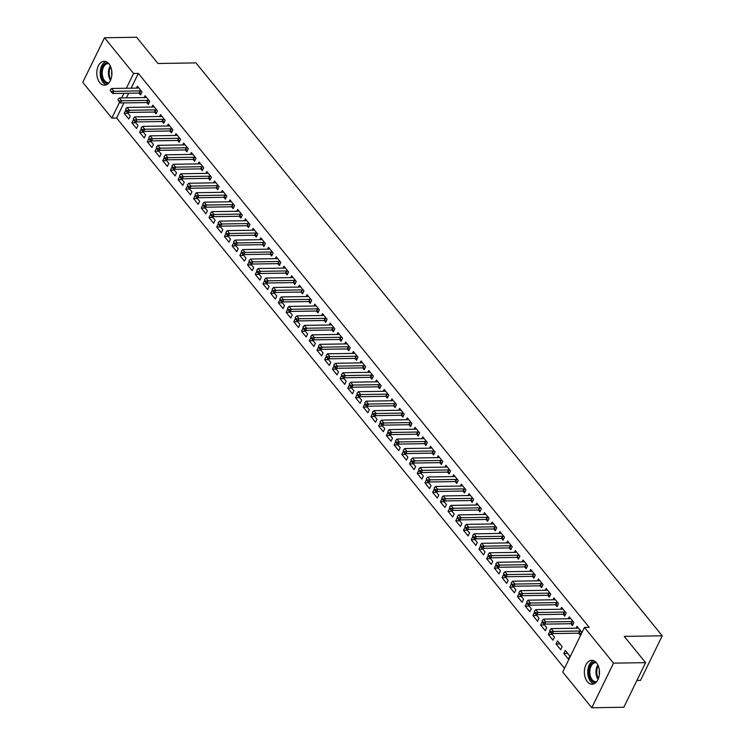 <?xml version="1.0" encoding="UTF-8"?>
<svg xmlns="http://www.w3.org/2000/svg" width="745" height="745" viewBox="0 0 745 745"><rect width="100%" height="100%" fill="white"/><g stroke="black" fill="none" stroke-linecap="round" stroke-linejoin="round"><path stroke-width="1.12" d="M108.947 63.819A11.957 7.562 89.1 0 1 111.554 77.08A11.957 7.562 89.1 0 1 104.542 85.181A11.957 7.562 89.1 0 1 99.774 82.63A11.957 7.562 89.1 0 1 97.167 69.369A11.957 7.562 89.1 0 1 104.17 61.267A11.957 7.562 89.1 0 1 108.947 63.819M596.512 662.873A11.957 7.562 89.1 0 1 599.12 676.134A11.957 7.562 89.1 0 1 592.117 684.236A11.957 7.562 89.1 0 1 587.339 681.684A11.957 7.562 89.1 0 1 584.732 668.423A11.957 7.562 89.1 0 1 591.735 660.321A11.957 7.562 89.1 0 1 596.512 662.873M123.949 102.912L116.593 117.999L564.496 668.33M116.593 117.999L111.834 118.073L82.76 82.35L104.514 37.753L133.588 73.476L126.389 88.245M636.91 680.455L640.486 680.399L662.24 635.802L195.954 62.897L157.949 63.502L136.586 37.25L104.514 37.753M662.24 635.802L624.226 636.398L645.589 662.65L623.844 707.247L591.772 707.75L562.698 672.027L584.452 627.43L613.526 663.152L591.772 707.75M136.503 128.494L137.974 125.486L133.346 119.796L131.884 122.813L136.503 128.494M146.774 102.559L148.264 104.393L149.736 101.376L145.107 95.695L144.195 97.567M151.933 147.445L153.405 144.437L148.776 138.747L147.305 141.764L151.933 147.445M162.196 121.509L163.686 123.344L165.157 120.327L160.529 114.646L159.616 116.518M167.355 166.405L168.826 163.388L164.198 157.698L162.727 160.715L167.355 166.405M177.627 140.46L179.117 142.295L180.588 139.278L175.96 133.597L175.047 135.469M182.776 185.356L184.248 182.339L179.619 176.649L178.157 179.666L182.776 185.356M193.048 159.411L194.538 161.246L196.01 158.229L191.381 152.548L190.469 154.42M198.207 204.307L199.679 201.29L195.05 195.609L193.579 198.617L198.207 204.307M208.47 178.362L209.96 180.197L211.431 177.18L206.803 171.499L205.89 173.371M213.629 223.258L215.1 220.241L210.472 214.56L209 217.568L213.629 223.258M223.891 197.313L225.39 199.148L226.852 196.131L222.233 190.45L221.321 192.322M229.05 242.209L230.522 239.192L225.893 233.511L224.422 236.519L229.05 242.209M239.322 216.264L240.812 218.099L242.283 215.082L237.655 209.401L236.742 211.273M244.481 261.16L245.952 258.142L241.324 252.462L239.853 255.47L244.481 261.16M254.743 235.215L256.233 237.05L257.705 234.042L253.077 228.352L252.164 230.224M259.903 280.111L261.374 277.093L256.746 271.413L255.274 274.421L259.903 280.111M270.165 254.166L271.664 256.001L273.126 252.993L268.507 247.303L267.585 249.175M275.324 299.062L276.795 296.044L272.167 290.364L270.696 293.372L275.324 299.062M285.596 273.117L287.086 274.952L288.557 271.944L283.929 266.254L283.016 268.126M290.755 318.013L292.226 314.995L287.598 309.315L286.127 312.323L290.755 318.013M301.017 292.068L302.507 293.903L303.979 290.895L299.35 285.205L298.438 287.076M306.176 336.964L307.648 333.946L303.019 328.266L301.548 331.283L306.176 336.964M316.439 311.028L317.938 312.853L319.4 309.846L314.781 304.156L313.859 306.027M321.598 355.914L323.069 352.906L318.441 347.217L316.97 350.234L321.598 355.914M331.87 329.979L333.36 331.804L334.831 328.796L330.203 323.106L329.29 324.978M337.029 374.865L338.491 371.857L333.872 366.168L332.4 369.185L337.029 374.865M347.291 348.93L348.781 350.755L350.252 347.747L345.624 342.057L344.712 343.929M352.45 393.816L353.922 390.808L349.293 385.118L347.822 388.136L352.45 393.816M362.713 367.881L364.212 369.706L365.674 366.698L361.046 361.008L360.133 362.88M367.872 412.767L369.343 409.759L364.715 404.069L363.243 407.087L367.872 412.767M378.143 386.832L379.633 388.667L381.105 385.649L376.476 379.959L375.564 381.84M383.303 431.718L384.765 428.71L380.146 423.02L378.674 426.038L383.303 431.718M393.565 405.783L395.055 407.617L396.526 404.6L391.898 398.91L390.985 400.791M398.724 450.669L400.195 447.661L395.567 441.971L394.096 444.988L398.724 450.669M408.986 424.734L410.486 426.568L411.948 423.551L407.319 417.871L406.407 419.742M414.146 469.62L415.617 466.612L410.989 460.922L409.517 463.939L414.146 469.62M424.417 443.685L425.907 445.519L427.379 442.502L422.75 436.821L421.838 438.693M429.576 488.571L431.038 485.563L426.41 479.873L424.948 482.89L429.576 488.571M439.839 462.636L441.329 464.47L442.8 461.453L438.172 455.772L437.259 457.644M444.998 507.531L446.469 504.514L441.841 498.824L440.37 501.841L444.998 507.531M455.26 481.587L456.75 483.421L458.222 480.404L453.593 474.723L452.681 476.595M460.419 526.482L461.891 523.465L457.262 517.775L455.791 520.792L460.419 526.482M470.691 500.538L472.181 502.372L473.652 499.355L469.024 493.674L468.111 495.546M475.85 545.433L477.312 542.416L472.684 536.735L471.222 539.743L475.85 545.433M486.113 519.489L487.603 521.323L489.074 518.306L484.446 512.625L483.533 514.497M491.272 564.384L492.743 561.367L488.115 555.686L486.643 558.694L491.272 564.384M501.534 538.439L503.024 540.274L504.495 537.257L499.867 531.576L498.954 533.448M506.693 583.335L508.164 580.318L503.536 574.637L502.065 577.645L506.693 583.335M516.965 557.39L518.455 559.225L519.926 556.208L515.298 550.527L514.385 552.399M522.115 602.286L523.586 599.269L518.958 593.588L517.496 596.596L522.115 602.286M532.386 576.341L533.876 578.176L535.348 575.159L530.719 569.478L529.807 571.35M537.545 621.237L539.017 618.22L534.389 612.539L532.917 615.547L537.545 621.237M547.808 595.292L549.298 597.127L550.769 594.119L546.141 588.429L545.228 590.301M552.967 640.188L554.438 637.171L549.81 631.49L548.339 634.498L552.967 640.188M563.239 614.243L564.729 616.078L566.2 613.07L561.572 607.38L560.659 609.252M568.388 659.139L569.86 656.121L565.232 650.441L563.769 653.449L568.388 659.139M578.66 633.194L580.15 635.029L581.621 632.021L576.993 626.331L576.081 628.203M584.452 627.43L589.202 627.355L138.337 73.401L131.139 88.171M128.661 93.246L126.417 97.846M570.949 623.723L572.439 625.558L573.911 622.541L569.282 616.86L568.37 618.732M560.678 649.659L562.149 646.651L557.521 640.961L556.049 643.978L560.678 649.659M555.519 604.772L557.018 606.607L558.48 603.59L553.861 597.909L552.939 599.781M545.256 630.708L546.728 627.7L542.099 622.01L540.628 625.027L545.256 630.708M540.097 585.821L541.587 587.656L543.058 584.639L538.43 578.958L537.518 580.83M529.835 611.757L531.297 608.749L526.678 603.059L525.206 606.076L529.835 611.757M524.676 566.87L526.166 568.705L527.637 565.688L523.009 559.998L522.096 561.879M514.404 592.806L515.875 589.798L511.247 584.108L509.776 587.125L514.404 592.806M509.245 547.92L510.744 549.754L512.206 546.737L507.587 541.047L506.665 542.919M498.982 573.855L500.454 570.847L495.825 565.157L494.354 568.174L498.982 573.855M493.823 528.969L495.313 530.794L496.785 527.786L492.156 522.096L491.244 523.968M483.561 554.904L485.032 551.896L480.404 546.206L478.933 549.223L483.561 554.904M478.402 510.018L479.892 511.843L481.363 508.835L476.735 503.145L475.822 505.017M468.13 535.953L469.601 532.945L464.973 527.255L463.502 530.272L468.13 535.953M462.971 491.067L464.47 492.892L465.932 489.884L461.313 484.194L460.401 486.066M452.709 517.002L454.18 513.985L449.552 508.304L448.08 511.321L452.709 517.002M447.549 472.106L449.039 473.941L450.511 470.933L445.882 465.243L444.97 467.115M437.287 498.051L438.758 495.034L434.13 489.353L432.659 492.361L437.287 498.051M432.128 453.156L433.618 454.99L435.089 451.982L430.461 446.292L429.548 448.164M421.856 479.1L423.328 476.083L418.699 470.402L417.237 473.41L421.856 479.1M416.706 434.205L418.196 436.039L419.668 433.031L415.04 427.341L414.127 429.213M406.435 460.149L407.906 457.132L403.278 451.451L401.806 454.459L406.435 460.149M401.276 415.254L402.766 417.088L404.237 414.08L399.609 408.39L398.696 410.262M391.013 441.198L392.485 438.181L387.856 432.5L386.385 435.508L391.013 441.198M385.854 396.303L387.344 398.137L388.815 395.12L384.187 389.439L383.275 391.311M375.582 422.247L377.054 419.23L372.425 413.55L370.963 416.557L375.582 422.247M370.433 377.352L371.923 379.186L373.394 376.169L368.766 370.488L367.853 372.36M360.161 403.296L361.632 400.279L357.004 394.599L355.533 397.606L360.161 403.296M355.002 358.401L356.492 360.235L357.963 357.218L353.335 351.538L352.422 353.409M344.739 384.346L346.211 381.328L341.583 375.648L340.111 378.656L344.739 384.346M339.58 339.45L341.07 341.285L342.542 338.267L337.913 332.587L337.001 334.458M329.309 365.395L330.78 362.377L326.152 356.697L324.69 359.705L329.309 365.395M324.159 320.499L325.649 322.334L327.12 319.316L322.492 313.636L321.579 315.507M313.887 346.444L315.358 343.426L310.73 337.736L309.259 340.754L313.887 346.444M308.728 301.548L310.218 303.383L311.689 300.365L307.061 294.685L306.148 296.557M298.466 327.493L299.937 324.475L295.309 318.786L293.837 321.803L298.466 327.493M293.306 282.597L294.797 284.432L296.268 281.414L291.64 275.734L290.727 277.606M283.044 308.532L284.506 305.524L279.878 299.835L278.416 302.852L283.044 308.532M277.885 263.646L279.375 265.481L280.846 262.464L276.218 256.783L275.305 258.655M267.613 289.582L269.085 286.574L264.456 280.884L262.985 283.901L267.613 289.582M262.454 244.695L263.944 246.53L265.416 243.513L260.787 237.832L259.875 239.704M252.192 270.631L253.663 267.623L249.035 261.933L247.563 264.95L252.192 270.631M247.033 225.744L248.523 227.579L249.994 224.562L245.366 218.872L244.453 220.753M236.77 251.68L238.232 248.672L233.604 242.982L232.142 245.999L236.77 251.68M231.611 206.793L233.101 208.628L234.573 205.611L229.944 199.921L229.032 201.793M221.34 232.729L222.811 229.721L218.183 224.031L216.711 227.048L221.34 232.729M216.18 187.842L217.68 189.668L219.142 186.66L214.513 180.97L213.601 182.842M205.918 213.778L207.389 210.77L202.761 205.08L201.29 208.097L205.918 213.778M200.759 168.892L202.249 170.717L203.72 167.709L199.092 162.019L198.179 163.891M190.496 194.827L191.959 191.819L187.34 186.129L185.868 189.146L190.496 194.827M185.337 149.941L186.827 151.766L188.299 148.758L183.67 143.068L182.758 144.94M175.066 175.876L176.537 172.859L171.909 167.178L170.437 170.195L175.066 175.876M169.907 130.98L171.406 132.815L172.868 129.807L168.24 124.117L167.327 125.989M159.644 156.925L161.116 153.908L156.487 148.227L155.016 151.244L159.644 156.925M154.485 112.029L155.975 113.864L157.446 110.856L152.818 105.166L151.906 107.038M144.223 137.974L145.685 134.957L141.066 129.276L139.594 132.284L144.223 137.974M139.064 93.078L140.554 94.913L142.025 91.905L137.397 86.215L136.484 88.087M128.792 119.023L130.263 116.006L125.635 110.325L124.164 113.333L128.792 119.023M123.912 93.321L121.668 97.921M119.638 102.084L111.834 118.073M645.589 662.65L613.526 663.152M138.337 73.401L133.588 73.476M567.634 653.393L563.769 653.449M559.923 643.913L556.049 643.978M552.213 634.442L548.339 634.498M544.502 624.962L540.628 625.027M536.791 615.491L532.917 615.547M529.08 606.011L525.206 606.076M521.36 596.54L517.496 596.596M513.65 587.06L509.776 587.125M505.939 577.589L502.065 577.645M498.228 568.109L494.354 568.174M490.517 558.638L486.643 558.694M482.807 549.158L478.933 549.223M475.096 539.687L471.222 539.743M467.376 530.207L463.502 530.272M459.665 520.736L455.791 520.792M451.954 511.256L448.08 511.321M444.244 501.776L440.37 501.841M436.533 492.305L432.659 492.361M428.822 482.825L424.948 482.89M421.102 473.354L417.237 473.41M413.391 463.874L409.517 463.939M405.68 454.403L401.806 454.459M397.97 444.923L394.096 444.988M390.259 435.453L386.385 435.508M382.548 425.972L378.674 426.038M374.828 416.502L370.963 416.557M367.117 407.021L363.243 407.087M359.407 397.551L355.533 397.606M351.696 388.071L347.822 388.136M343.985 378.6L340.111 378.656M336.274 369.12L332.4 369.185M328.554 359.649L324.69 359.705M320.844 350.169L316.97 350.234M313.133 340.698L309.259 340.754M305.422 331.218L301.548 331.283M297.711 321.738L293.837 321.803M290.001 312.267L286.127 312.323M282.281 302.787L278.416 302.852M274.57 293.316L270.696 293.372M266.859 283.836L262.985 283.901M259.148 274.365L255.274 274.421M251.438 264.885L247.563 264.95M243.727 255.414L239.853 255.47M236.016 245.934L232.142 245.999M228.296 236.463L224.422 236.519M220.585 226.983L216.711 227.048M212.874 217.512L209 217.568M205.164 208.032L201.29 208.097M197.453 198.561L193.579 198.617M189.742 189.081L185.868 189.146M182.022 179.61L178.157 179.666M174.311 170.13L170.437 170.195M166.601 160.659L162.727 160.715M158.89 151.179L155.016 151.244M151.179 141.699L147.305 141.764M143.468 132.228L139.594 132.284M135.748 122.748L131.884 122.813M128.038 113.277L124.164 113.333M549.791 630.233L550.769 632.021L549.791 630.233L551.198 628.594L577.328 628.184A1.537 0.745 26 0 0 577.654 628.137L578.288 627.923M580.998 631.257L580.038 631.071A1.537 0.745 26 0 0 579.638 631.024L553.507 631.434L552.455 633.604L550.769 632.021M580.849 633.604L578.977 633.241A1.537 0.745 26 0 0 578.586 633.194L552.455 633.604M551.198 628.594L553.507 631.434L550.946 631.658M542.081 620.762L543.058 622.541L542.081 620.762L543.487 619.123L569.618 618.713A1.537 0.745 26 0 0 569.934 618.657L570.577 618.443M573.287 621.777L572.328 621.591A1.537 0.745 26 0 0 571.927 621.554L545.796 621.963L544.735 624.133L543.058 622.541M573.138 624.133L571.266 623.761A1.537 0.745 26 0 0 570.866 623.723L544.735 624.133M543.487 619.123L545.796 621.963L543.235 622.177M534.361 611.282L535.348 613.07L534.361 611.282L535.776 609.643L561.898 609.233A1.537 0.745 26 0 0 562.224 609.187L562.857 608.972M565.576 612.306L564.608 612.111A1.537 0.745 26 0 0 564.216 612.073L538.086 612.483L537.024 614.653L535.348 613.07M565.418 614.653L563.555 614.28A1.537 0.745 26 0 0 563.155 614.243L537.024 614.653M535.776 609.643L538.086 612.483L535.525 612.707M595.907 682.541A10.346 6.547 89.1 0 1 588.904 674.616A10.346 6.547 89.1 0 1 592.731 662.622A10.346 6.547 89.1 0 1 595.59 661.905M596.345 662.678A9.583 6.062 -90.9 0 0 595.693 662.64A9.583 6.062 -90.9 0 0 593.514 663.32A9.583 6.062 -90.9 0 0 589.919 674.076A9.583 6.062 -90.9 0 0 596 681.796A9.583 6.062 -90.9 0 0 596.652 681.731M593.514 660.629A11.883 7.515 -90.9 0 0 592.359 661.197A11.883 7.515 -90.9 0 0 587.777 673.312A11.883 7.515 -90.9 0 0 593.886 683.873M599.408 674.253A7.543 4.768 89.1 0 1 599.343 670.072M108.342 83.487A10.346 6.547 89.1 0 1 101.339 75.562A10.346 6.547 89.1 0 1 105.157 63.567A10.346 6.547 89.1 0 1 108.016 62.841M108.779 63.623A9.583 6.062 -90.9 0 0 108.127 63.576A9.583 6.062 -90.9 0 0 105.939 64.266A9.583 6.062 -90.9 0 0 102.354 75.022A9.583 6.062 -90.9 0 0 108.425 82.742A9.583 6.062 -90.9 0 0 109.077 82.676M105.948 61.574A11.883 7.515 -90.9 0 0 104.784 62.142A11.883 7.515 -90.9 0 0 100.212 74.258A11.883 7.515 -90.9 0 0 106.311 84.818M111.834 75.198A7.543 4.768 89.1 0 1 111.769 71.017M526.65 601.811L527.637 603.59L526.65 601.811L528.056 600.172L554.187 599.762A1.537 0.745 26 0 0 554.513 599.706L555.146 599.492M557.865 602.826L556.897 602.64A1.537 0.745 26 0 0 556.506 602.603L530.375 603.012L529.313 605.182L527.637 603.59M557.707 605.182L555.845 604.81A1.537 0.745 26 0 0 555.444 604.772L529.313 605.182M528.056 600.172L530.375 603.012L527.814 603.226M518.939 592.331L519.917 594.119L518.939 592.331L520.345 590.692L546.476 590.282A1.537 0.745 26 0 0 546.802 590.236L547.435 590.012M550.155 593.355L549.186 593.16A1.537 0.745 26 0 0 548.795 593.122L522.664 593.532L521.602 595.702L519.917 594.119M549.996 595.702L548.134 595.329A1.537 0.745 26 0 0 547.733 595.292L521.602 595.702M520.345 590.692L522.664 593.532L520.094 593.756M511.228 582.86L512.206 584.639L511.228 582.86L512.635 581.221L538.765 580.802A1.537 0.745 26 0 0 539.091 580.755L539.725 580.541M542.444 583.875L541.475 583.689A1.537 0.745 26 0 0 541.075 583.652L514.944 584.061L513.892 586.231L512.206 584.639M542.286 586.222L540.414 585.859A1.537 0.745 26 0 0 540.023 585.821L513.892 586.231M512.635 581.221L514.944 584.061L512.383 584.276M503.518 573.38L504.495 575.159L503.518 573.38L504.924 571.741L531.055 571.331A1.537 0.745 26 0 0 531.381 571.285L532.014 571.061M534.724 574.404L533.765 574.209A1.537 0.745 26 0 0 533.364 574.171L507.233 574.581L506.181 576.751L504.495 575.159M534.575 576.751L532.703 576.379A1.537 0.745 26 0 0 532.312 576.341L506.181 576.751M504.924 571.741L507.233 574.581L504.672 574.805M495.807 563.9L496.785 565.688L495.807 563.9L497.213 562.261L523.344 561.851A1.537 0.745 26 0 0 523.661 561.804L524.303 561.59M527.013 564.924L526.054 564.738A1.537 0.745 26 0 0 525.653 564.701L499.522 565.11L498.47 567.28L496.785 565.688M526.864 567.271L524.992 566.908A1.537 0.745 26 0 0 524.592 566.87L498.47 567.28M497.213 562.261L499.522 565.11L496.962 565.325M488.096 554.429L489.074 556.208L488.096 554.429L489.502 552.79L515.633 552.38A1.537 0.745 26 0 0 515.95 552.334L516.583 552.11M519.302 555.453L518.343 555.258A1.537 0.745 26 0 0 517.943 555.221L491.812 555.63L490.75 557.8L489.074 556.208M519.144 557.8L517.281 557.428A1.537 0.745 26 0 0 516.881 557.39L490.75 557.8M489.502 552.79L491.812 555.63L489.251 555.854M480.376 544.949L481.363 546.737L480.376 544.949L481.782 543.31L507.913 542.9A1.537 0.745 26 0 0 508.239 542.854L508.872 542.639M511.592 545.973L510.623 545.787A1.537 0.745 26 0 0 510.232 545.75L484.101 546.159L483.039 548.329L481.363 546.737M511.433 548.32L509.571 547.957A1.537 0.745 26 0 0 509.17 547.92L483.039 548.329M481.782 543.31L484.101 546.159L481.54 546.374M472.665 535.478L473.643 537.257L472.665 535.478L474.071 533.839L500.202 533.429A1.537 0.745 26 0 0 500.528 533.373L501.161 533.159M503.881 536.502L502.912 536.307A1.537 0.745 26 0 0 502.521 536.27L476.39 536.679L475.329 538.849L473.643 537.257M503.722 538.849L501.86 538.477A1.537 0.745 26 0 0 501.46 538.439L475.329 538.849M474.071 533.839L476.39 536.679L473.82 536.903M464.954 525.998L465.932 527.786L464.954 525.998L466.361 524.359L492.492 523.949A1.537 0.745 26 0 0 492.818 523.903L493.451 523.688M496.17 527.022L495.202 526.836A1.537 0.745 26 0 0 494.801 526.799L468.679 527.209L467.618 529.378L465.932 527.786M496.012 529.369L494.14 529.006A1.537 0.745 26 0 0 493.749 528.969L467.618 529.378M466.361 524.359L468.679 527.209L466.109 527.423M457.244 516.527L458.222 518.306L457.244 516.527L458.65 514.888L484.781 514.478A1.537 0.745 26 0 0 485.107 514.423L485.74 514.208M488.45 517.552L487.491 517.356A1.537 0.745 26 0 0 487.09 517.319L460.959 517.728L459.907 519.898L458.222 518.306M488.301 519.898L486.429 519.526A1.537 0.745 26 0 0 486.038 519.489L459.907 519.898M458.65 514.888L460.959 517.728L458.399 517.943M449.533 507.047L450.511 508.835L449.533 507.047L450.939 505.408L477.07 504.998A1.537 0.745 26 0 0 477.387 504.952L478.029 504.738M480.739 508.071L479.78 507.885A1.537 0.745 26 0 0 479.38 507.848L453.249 508.258L452.196 510.427L450.511 508.835M480.59 510.418L478.718 510.055A1.537 0.745 26 0 0 478.327 510.018L452.196 510.427M450.939 505.408L453.249 508.258L450.688 508.472M441.822 497.576L442.8 499.355L441.822 497.576L443.228 495.937L469.359 495.527A1.537 0.745 26 0 0 469.676 495.472L470.309 495.257M473.028 498.601L472.069 498.405A1.537 0.745 26 0 0 471.669 498.368L445.538 498.778L444.476 500.947L442.8 499.355M472.879 500.947L471.008 500.575A1.537 0.745 26 0 0 470.607 500.538L444.476 500.947M443.228 495.937L445.538 498.778L442.977 498.992M434.102 488.096L435.089 489.884L434.102 488.096L435.508 486.457L461.639 486.047A1.537 0.745 26 0 0 461.965 486.001L462.598 485.787M465.318 489.12L464.349 488.934A1.537 0.745 26 0 0 463.958 488.888L437.827 489.307L436.766 491.476L435.089 489.884M465.159 491.467L463.297 491.104A1.537 0.745 26 0 0 462.896 491.057L436.766 491.476M435.508 486.457L437.827 489.307L435.266 489.521M426.391 478.625L427.379 480.404L426.391 478.625L427.798 476.986L453.928 476.577A1.537 0.745 26 0 0 454.254 476.521L454.888 476.306M457.607 479.65L456.638 479.454A1.537 0.745 26 0 0 456.247 479.417L430.116 479.827L429.055 481.996L427.379 480.404M457.449 481.996L455.586 481.624A1.537 0.745 26 0 0 455.186 481.587L429.055 481.996M427.798 476.986L430.116 479.827L427.546 480.041M418.681 469.145L419.659 470.933L418.681 469.145L420.087 467.506L446.218 467.096A1.537 0.745 26 0 0 446.544 467.05L447.177 466.836M449.896 470.17L448.928 469.983A1.537 0.745 26 0 0 448.537 469.937L422.406 470.346L421.344 472.516L419.659 470.933M449.738 472.516L447.866 472.153A1.537 0.745 26 0 0 447.475 472.106L421.344 472.516M420.087 467.506L422.406 470.346L419.835 470.57M410.97 459.674L411.948 461.453L410.97 459.674L412.376 458.035L438.507 457.626A1.537 0.745 26 0 0 438.833 457.57L439.466 457.356M442.185 460.699L441.217 460.503A1.537 0.745 26 0 0 440.817 460.466L414.686 460.876L413.633 463.045L411.948 461.453M442.027 463.045L440.155 462.673A1.537 0.745 26 0 0 439.764 462.636L413.633 463.045M412.376 458.035L414.686 460.876L412.125 461.09M403.259 450.194L404.237 451.982L403.259 450.194L404.665 448.555L430.796 448.145A1.537 0.745 26 0 0 431.113 448.099L431.755 447.885M434.465 451.219L433.506 451.032A1.537 0.745 26 0 0 433.106 450.986L406.975 451.396L405.923 453.565L404.237 451.982M434.316 453.565L432.445 453.202A1.537 0.745 26 0 0 432.053 453.156L405.923 453.565M404.665 448.555L406.975 451.396L404.414 451.619M395.548 440.723L396.526 442.502L395.548 440.723L396.955 439.084L423.086 438.675A1.537 0.745 26 0 0 423.402 438.619L424.035 438.405M426.755 441.738L425.795 441.552A1.537 0.745 26 0 0 425.395 441.515L399.264 441.925L398.203 444.094L396.526 442.502M426.606 444.094L424.734 443.722A1.537 0.745 26 0 0 424.333 443.685L398.203 444.094M396.955 439.084L399.264 441.925L396.703 442.139M387.828 431.243L388.815 433.031L387.828 431.243L389.235 429.604L415.365 429.195A1.537 0.745 26 0 0 415.691 429.148L416.325 428.934M419.044 432.268L418.075 432.072A1.537 0.745 26 0 0 417.684 432.035L391.553 432.445L390.492 434.614L388.815 433.031M418.886 434.614L417.023 434.242A1.537 0.745 26 0 0 416.623 434.205L390.492 434.614M389.235 429.604L391.553 432.445L388.992 432.668M380.118 421.772L381.105 423.551L380.118 421.772L381.524 420.133L407.655 419.724A1.537 0.745 26 0 0 407.981 419.668L408.614 419.454M411.333 422.788L410.365 422.601A1.537 0.745 26 0 0 409.974 422.564L383.843 422.974L382.781 425.144L381.105 423.551M411.175 425.144L409.312 424.771A1.537 0.745 26 0 0 408.912 424.734L382.781 425.144M381.524 420.133L383.843 422.974L381.272 423.188M372.407 412.292L373.385 414.08L372.407 412.292L373.813 410.653L399.944 410.244A1.537 0.745 26 0 0 400.27 410.197L400.903 409.974M403.622 413.317L402.654 413.121A1.537 0.745 26 0 0 402.263 413.084L376.132 413.494L375.07 415.663L373.385 414.08M403.464 415.663L401.592 415.291A1.537 0.745 26 0 0 401.201 415.254L375.07 415.663M373.813 410.653L376.132 413.494L373.562 413.717M364.696 402.822L365.674 404.6L364.696 402.822L366.102 401.183L392.233 400.763A1.537 0.745 26 0 0 392.559 400.717L393.192 400.503M395.912 403.837L394.943 403.65A1.537 0.745 26 0 0 394.543 403.613L368.412 404.023L367.36 406.193L365.674 404.6M395.753 406.183L393.882 405.82A1.537 0.745 26 0 0 393.49 405.783L367.36 406.193M366.102 401.183L368.412 404.023L365.851 404.237M356.985 393.341L357.963 395.12L356.985 393.341L358.392 391.702L384.522 391.293A1.537 0.745 26 0 0 384.848 391.246L385.482 391.023M388.192 394.366L387.232 394.17A1.537 0.745 26 0 0 386.832 394.133L360.701 394.543L359.649 396.713L357.963 395.12M388.043 396.713L386.171 396.34A1.537 0.745 26 0 0 385.78 396.303L359.649 396.713M358.392 391.702L360.701 394.543L358.14 394.766M349.275 383.861L350.252 385.649L349.275 383.861L350.681 382.222L376.812 381.812A1.537 0.745 26 0 0 377.128 381.766L377.771 381.552M380.481 384.886L379.522 384.699A1.537 0.745 26 0 0 379.121 384.662L352.99 385.072L351.929 387.242L350.252 385.649M380.332 387.232L378.46 386.869A1.537 0.745 26 0 0 378.06 386.832L351.929 387.242M350.681 382.222L352.99 385.072L350.429 385.286M341.555 374.39L342.542 376.169L341.555 374.39L342.97 372.751L369.092 372.342A1.537 0.745 26 0 0 369.418 372.286L370.051 372.072M372.77 375.415L371.802 375.219A1.537 0.745 26 0 0 371.41 375.182L345.28 375.592L344.218 377.762L342.542 376.169M372.612 377.762L370.749 377.389A1.537 0.745 26 0 0 370.349 377.352L344.218 377.762M342.97 372.751L345.28 375.592L342.719 375.815M333.844 364.91L334.831 366.698L333.844 364.91L335.25 363.271L361.381 362.862A1.537 0.745 26 0 0 361.707 362.815L362.34 362.601M365.059 365.935L364.091 365.748A1.537 0.745 26 0 0 363.7 365.711L337.569 366.121L336.507 368.291L334.831 366.698M364.901 368.281L363.038 367.918A1.537 0.745 26 0 0 362.638 367.881L336.507 368.291M335.25 363.271L337.569 366.121L335.008 366.335M326.133 355.44L327.111 357.218L326.133 355.44L327.539 353.8L353.67 353.391A1.537 0.745 26 0 0 353.996 353.335L354.629 353.121M357.349 356.464L356.38 356.268A1.537 0.745 26 0 0 355.989 356.231L329.858 356.641L328.796 358.811L327.111 357.218M357.19 358.811L355.318 358.438A1.537 0.745 26 0 0 354.927 358.401L328.796 358.811M327.539 353.8L329.858 356.641L327.288 356.864M318.422 345.959L319.4 347.747L318.422 345.959L319.829 344.32L345.959 343.911A1.537 0.745 26 0 0 346.285 343.864L346.919 343.65M349.638 346.984L348.669 346.798A1.537 0.745 26 0 0 348.269 346.76L322.138 347.17L321.086 349.34L319.4 347.747M349.479 349.331L347.608 348.967A1.537 0.745 26 0 0 347.217 348.93L321.086 349.34M319.829 344.32L322.138 347.17L319.577 347.384M310.712 336.489L311.689 338.267L310.712 336.489L312.118 334.85L338.249 334.44A1.537 0.745 26 0 0 338.575 334.384L339.208 334.17M341.918 337.513L340.959 337.317A1.537 0.745 26 0 0 340.558 337.28L314.427 337.69L313.375 339.86L311.689 338.267M341.769 339.86L339.897 339.487A1.537 0.745 26 0 0 339.506 339.45L313.375 339.86M312.118 334.85L314.427 337.69L311.866 337.904M303.001 327.008L303.979 328.796L303.001 327.008L304.407 325.369L330.538 324.96A1.537 0.745 26 0 0 330.854 324.913L331.497 324.699M334.207 328.033L333.248 327.847A1.537 0.745 26 0 0 332.847 327.809L306.716 328.219L305.664 330.389L303.979 328.796M334.058 330.38L332.186 330.016A1.537 0.745 26 0 0 331.786 329.97L305.664 330.389M304.407 325.369L306.716 328.219L304.156 328.433M295.281 317.538L296.268 319.316L295.281 317.538L296.696 315.899L322.818 315.489A1.537 0.745 26 0 0 323.144 315.433L323.777 315.219M326.496 318.562L325.528 318.366A1.537 0.745 26 0 0 325.137 318.329L299.006 318.739L297.944 320.909L296.268 319.316M326.338 320.909L324.475 320.536A1.537 0.745 26 0 0 324.075 320.499L297.944 320.909M296.696 315.899L299.006 318.739L296.445 318.953M287.57 308.058L288.557 309.846L287.57 308.058L288.976 306.419L315.107 306.009A1.537 0.745 26 0 0 315.433 305.962L316.066 305.748M318.786 309.082L317.817 308.896A1.537 0.745 26 0 0 317.426 308.849L291.295 309.268L290.233 311.438L288.557 309.846M318.627 311.429L316.765 311.065A1.537 0.745 26 0 0 316.364 311.019L290.233 311.438M288.976 306.419L291.295 309.268L288.734 309.482M279.859 298.587L280.837 300.365L279.859 298.587L281.265 296.948L307.396 296.538A1.537 0.745 26 0 0 307.722 296.482L308.356 296.268M311.075 299.611L310.106 299.416A1.537 0.745 26 0 0 309.715 299.378L283.584 299.788L282.523 301.958L280.837 300.365M310.916 301.958L309.054 301.585A1.537 0.745 26 0 0 308.654 301.548L282.523 301.958M281.265 296.948L283.584 299.788L281.014 300.002M272.149 289.107L273.126 290.895L272.149 289.107L273.555 287.468L299.686 287.058A1.537 0.745 26 0 0 300.012 287.011L300.645 286.797M303.364 290.131L302.396 289.945A1.537 0.745 26 0 0 301.995 289.898L275.874 290.308L274.812 292.478L273.126 290.895M303.206 292.478L301.334 292.115A1.537 0.745 26 0 0 300.943 292.068L274.812 292.478M273.555 287.468L275.874 290.308L273.303 290.531M264.438 279.636L265.416 281.414L264.438 279.636L265.844 277.997L291.975 277.587A1.537 0.745 26 0 0 292.301 277.531L292.934 277.317M295.644 280.651L294.685 280.465A1.537 0.745 26 0 0 294.284 280.427L268.153 280.837L267.101 283.007L265.416 281.414M295.495 283.007L293.623 282.634A1.537 0.745 26 0 0 293.232 282.597L267.101 283.007M265.844 277.997L268.153 280.837L265.592 281.051M256.727 270.156L257.705 271.944L256.727 270.156L258.133 268.517L284.264 268.107A1.537 0.745 26 0 0 284.581 268.06L285.223 267.846M287.933 271.18L286.974 270.994A1.537 0.745 26 0 0 286.574 270.947L260.443 271.357L259.39 273.527L257.705 271.944M287.784 273.527L285.912 273.164A1.537 0.745 26 0 0 285.521 273.117L259.39 273.527M258.133 268.517L260.443 271.357L257.882 271.58M249.016 260.685L249.994 262.464L249.016 260.685L250.422 259.046L276.553 258.636A1.537 0.745 26 0 0 276.87 258.58L277.503 258.366M280.222 261.7L279.263 261.514A1.537 0.745 26 0 0 278.863 261.476L252.732 261.886L251.67 264.056L249.994 262.464M280.064 264.056L278.202 263.683A1.537 0.745 26 0 0 277.801 263.646L251.67 264.056M250.422 259.046L252.732 261.886L250.171 262.1M241.296 251.205L242.283 252.993L241.296 251.205L242.702 249.566L268.833 249.156A1.537 0.745 26 0 0 269.159 249.109L269.792 248.895M272.512 252.229L271.543 252.034A1.537 0.745 26 0 0 271.152 251.996L245.021 252.406L243.96 254.576L242.283 252.993M272.353 254.576L270.491 254.203A1.537 0.745 26 0 0 270.09 254.166L243.96 254.576M242.702 249.566L245.021 252.406L242.46 252.629M233.585 241.734L234.563 243.513L233.585 241.734L234.992 240.095L261.123 239.685A1.537 0.745 26 0 0 261.448 239.629L262.082 239.415M264.801 242.749L263.832 242.563A1.537 0.745 26 0 0 263.441 242.525L237.31 242.935L236.249 245.105L234.563 243.513M264.643 245.096L262.78 244.733A1.537 0.745 26 0 0 262.38 244.695L236.249 245.105M234.992 240.095L237.31 242.935L234.74 243.149M225.875 232.254L226.852 234.042L225.875 232.254L227.281 230.615L253.412 230.205A1.537 0.745 26 0 0 253.738 230.158L254.371 229.935M257.09 233.278L256.122 233.083A1.537 0.745 26 0 0 255.721 233.045L229.6 233.455L228.538 235.625L226.852 234.042M256.932 235.625L255.06 235.252A1.537 0.745 26 0 0 254.669 235.215L228.538 235.625M227.281 230.615L229.6 233.455L227.029 233.679M218.164 222.783L219.142 224.562L218.164 222.783L219.57 221.144L245.701 220.725A1.537 0.745 26 0 0 246.027 220.678L246.66 220.464M249.379 223.798L248.411 223.612A1.537 0.745 26 0 0 248.011 223.575L221.88 223.984L220.827 226.154L219.142 224.562M249.221 226.145L247.349 225.782A1.537 0.745 26 0 0 246.958 225.744L220.827 226.154M219.57 221.144L221.88 223.984L219.319 224.198M210.453 213.303L211.431 215.082L210.453 213.303L211.859 211.664L237.99 211.254A1.537 0.745 26 0 0 238.307 211.208L238.949 210.984M241.659 214.327L240.7 214.132A1.537 0.745 26 0 0 240.3 214.094L214.169 214.504L213.117 216.674L211.431 215.082M241.51 216.674L239.639 216.301A1.537 0.745 26 0 0 239.247 216.264L213.117 216.674M211.859 211.664L214.169 214.504L211.608 214.728M202.742 203.823L203.72 205.611L202.742 203.823L204.149 202.184L230.28 201.774A1.537 0.745 26 0 0 230.596 201.727L231.229 201.513M233.949 204.847L232.989 204.661A1.537 0.745 26 0 0 232.589 204.624L206.458 205.033L205.397 207.203L203.72 205.611M233.8 207.194L231.928 206.831A1.537 0.745 26 0 0 231.527 206.793L205.397 207.203M204.149 202.184L206.458 205.033L203.897 205.248M195.022 194.352L196.01 196.131L195.022 194.352L196.429 192.713L222.559 192.303A1.537 0.745 26 0 0 222.885 192.247L223.519 192.033M226.238 195.376L225.269 195.181A1.537 0.745 26 0 0 224.878 195.143L198.747 195.553L197.686 197.723L196.01 196.131M226.08 197.723L224.217 197.35A1.537 0.745 26 0 0 223.817 197.313L197.686 197.723M196.429 192.713L198.747 195.553L196.186 195.777M187.312 184.872L188.299 186.66L187.312 184.872L188.718 183.233L214.849 182.823A1.537 0.745 26 0 0 215.175 182.776L215.808 182.562M218.527 185.896L217.559 185.71A1.537 0.745 26 0 0 217.167 185.673L191.037 186.082L189.975 188.252L188.299 186.66M218.369 188.243L216.506 187.88A1.537 0.745 26 0 0 216.106 187.842L189.975 188.252M188.718 183.233L191.037 186.082L188.466 186.297M179.601 175.401L180.579 177.18L179.601 175.401L181.007 173.762L207.138 173.352A1.537 0.745 26 0 0 207.464 173.296L208.097 173.082M210.816 176.425L209.848 176.23A1.537 0.745 26 0 0 209.457 176.192L183.326 176.602L182.264 178.772L180.579 177.18M210.658 178.772L208.786 178.4A1.537 0.745 26 0 0 208.395 178.362L182.264 178.772M181.007 173.762L183.326 176.602L180.756 176.826M171.89 165.921L172.868 167.709L171.89 165.921L173.296 164.282L199.427 163.872A1.537 0.745 26 0 0 199.753 163.826L200.386 163.611M203.106 166.945L202.137 166.759A1.537 0.745 26 0 0 201.737 166.722L175.606 167.131L174.554 169.301L172.868 167.709M202.947 169.292L201.076 168.929A1.537 0.745 26 0 0 200.684 168.892L174.554 169.301M173.296 164.282L175.606 167.131L173.045 167.346M164.179 156.45L165.157 158.229L164.179 156.45L165.586 154.811L191.716 154.401A1.537 0.745 26 0 0 192.042 154.345L192.676 154.131M195.386 157.474L194.426 157.279A1.537 0.745 26 0 0 194.026 157.242L167.895 157.651L166.843 159.821L165.157 158.229M195.237 159.821L193.365 159.449A1.537 0.745 26 0 0 192.974 159.411L166.843 159.821M165.586 154.811L167.895 157.651L165.334 157.866M156.469 146.97L157.446 148.758L156.469 146.97L157.875 145.331L184.006 144.921A1.537 0.745 26 0 0 184.322 144.875L184.965 144.66M187.675 147.994L186.716 147.808A1.537 0.745 26 0 0 186.315 147.761L160.184 148.18L159.123 150.35L157.446 148.758M187.526 150.341L185.654 149.978A1.537 0.745 26 0 0 185.254 149.931L159.123 150.35M157.875 145.331L160.184 148.18L157.623 148.395M148.749 137.499L149.736 139.278L148.749 137.499L150.155 135.86L176.286 135.45A1.537 0.745 26 0 0 176.612 135.394L177.245 135.18M179.964 138.523L178.996 138.328A1.537 0.745 26 0 0 178.604 138.291L152.474 138.7L151.412 140.87L149.736 139.278M179.806 140.87L177.943 140.498A1.537 0.745 26 0 0 177.543 140.46L151.412 140.87M150.155 135.86L152.474 138.7L149.913 138.915M141.038 128.019L142.025 129.807L141.038 128.019L142.444 126.38L168.575 125.97A1.537 0.745 26 0 0 168.901 125.924L169.534 125.709M172.253 129.043L171.285 128.857A1.537 0.745 26 0 0 170.894 128.81L144.763 129.23L143.701 131.39L142.025 129.807M172.095 131.39L170.233 131.027A1.537 0.745 26 0 0 169.832 130.98L143.701 131.39M142.444 126.38L144.763 129.23L142.202 129.444M133.327 118.548L134.305 120.327L133.327 118.548L134.733 116.909L160.864 116.499A1.537 0.745 26 0 0 161.19 116.444L161.823 116.229M164.543 119.573L163.574 119.377A1.537 0.745 26 0 0 163.183 119.34L137.052 119.749L135.99 121.919L134.305 120.327M164.384 121.919L162.512 121.547A1.537 0.745 26 0 0 162.121 121.509L135.99 121.919M134.733 116.909L137.052 119.749L134.482 119.964M125.616 109.068L126.594 110.856L125.616 109.068L127.023 107.429L153.153 107.019A1.537 0.745 26 0 0 153.479 106.973L154.113 106.758M156.832 110.092L155.863 109.906A1.537 0.745 26 0 0 155.463 109.86L129.332 110.269L128.28 112.439L126.594 110.856M156.674 112.439L154.802 112.076A1.537 0.745 26 0 0 154.411 112.029L128.28 112.439M127.023 107.429L129.332 110.269L126.771 110.493M117.906 99.597L118.883 101.376L117.906 99.597L119.312 97.958L145.443 97.548A1.537 0.745 26 0 0 145.769 97.493L146.402 97.278M149.112 100.612L148.153 100.426A1.537 0.745 26 0 0 147.752 100.389L121.621 100.799L120.569 102.968L118.883 101.376M148.963 102.968L147.091 102.596A1.537 0.745 26 0 0 146.7 102.559L120.569 102.968M119.312 97.958L121.621 100.799L119.06 101.013M110.195 90.117L111.173 91.905L110.195 90.117L111.601 88.478L137.732 88.068A1.537 0.745 26 0 0 138.049 88.022L138.691 87.808M141.401 91.141L140.442 90.955A1.537 0.745 26 0 0 140.041 90.909L113.91 91.318L112.849 93.488L111.173 91.905M141.252 93.488L139.38 93.116A1.537 0.745 26 0 0 138.98 93.078L112.849 93.488M111.601 88.478L113.91 91.318L111.35 91.542M579.638 631.024L578.586 633.194M580.038 631.071L578.977 633.241M571.927 621.554L570.866 623.723M572.328 621.591L571.266 623.761M564.216 612.073L563.155 614.243M564.608 612.111L563.555 614.28M598.105 679.319A9.583 6.062 89.1 0 1 597.881 665.043M598.244 665.844A9.266 5.858 -90.9 0 0 598.44 678.509M110.539 80.264A9.583 6.062 89.1 0 1 110.316 65.988M110.679 66.789A9.266 5.858 -90.9 0 0 110.875 79.454M556.506 602.603L555.444 604.772M556.897 602.64L555.845 604.81M548.795 593.122L547.733 595.292M549.186 593.16L548.134 595.329M541.075 583.652L540.023 585.821M541.475 583.689L540.414 585.859M533.364 574.171L532.312 576.341M533.765 574.209L532.703 576.379M525.653 564.701L524.592 566.87M526.054 564.738L524.992 566.908M517.943 555.221L516.881 557.39M518.343 555.258L517.281 557.428M510.232 545.75L509.17 547.92M510.623 545.787L509.571 547.957M502.521 536.27L501.46 538.439M502.912 536.307L501.86 538.477M494.801 526.799L493.749 528.969M495.202 526.836L494.14 529.006M487.09 517.319L486.038 519.489M487.491 517.356L486.429 519.526M479.38 507.848L478.327 510.018M479.78 507.885L478.718 510.055M471.669 498.368L470.607 500.538M472.069 498.405L471.008 500.575M463.958 488.888L462.896 491.057M464.349 488.934L463.297 491.104M456.247 479.417L455.186 481.587M456.638 479.454L455.586 481.624M448.537 469.937L447.475 472.106M448.928 469.983L447.866 472.153M440.817 460.466L439.764 462.636M441.217 460.503L440.155 462.673M433.106 450.986L432.053 453.156M433.506 451.032L432.445 453.202M425.395 441.515L424.333 443.685M425.795 441.552L424.734 443.722M417.684 432.035L416.623 434.205M418.075 432.072L417.023 434.242M409.974 422.564L408.912 424.734M410.365 422.601L409.312 424.771M402.263 413.084L401.201 415.254M402.654 413.121L401.592 415.291M394.543 403.613L393.49 405.783M394.943 403.65L393.882 405.82M386.832 394.133L385.78 396.303M387.232 394.17L386.171 396.34M379.121 384.662L378.06 386.832M379.522 384.699L378.46 386.869M371.41 375.182L370.349 377.352M371.802 375.219L370.749 377.389M363.7 365.711L362.638 367.881M364.091 365.748L363.038 367.918M355.989 356.231L354.927 358.401M356.38 356.268L355.318 358.438M348.269 346.76L347.217 348.93M348.669 346.798L347.608 348.967M340.558 337.28L339.506 339.45M340.959 337.317L339.897 339.487M332.847 327.809L331.786 329.97M333.248 327.847L332.186 330.016M325.137 318.329L324.075 320.499M325.528 318.366L324.475 320.536M317.426 308.849L316.364 311.019M317.817 308.896L316.765 311.065M309.715 299.378L308.654 301.548M310.106 299.416L309.054 301.585M301.995 289.898L300.943 292.068M302.396 289.945L301.334 292.115M294.284 280.427L293.232 282.597M294.685 280.465L293.623 282.634M286.574 270.947L285.521 273.117M286.974 270.994L285.912 273.164M278.863 261.476L277.801 263.646M279.263 261.514L278.202 263.683M271.152 251.996L270.09 254.166M271.543 252.034L270.491 254.203M263.441 242.525L262.38 244.695M263.832 242.563L262.78 244.733M255.721 233.045L254.669 235.215M256.122 233.083L255.06 235.252M248.011 223.575L246.958 225.744M248.411 223.612L247.349 225.782M240.3 214.094L239.247 216.264M240.7 214.132L239.639 216.301M232.589 204.624L231.527 206.793M232.989 204.661L231.928 206.831M224.878 195.143L223.817 197.313M225.269 195.181L224.217 197.35M217.167 185.673L216.106 187.842M217.559 185.71L216.506 187.88M209.457 176.192L208.395 178.362M209.848 176.23L208.786 178.4M201.737 166.722L200.684 168.892M202.137 166.759L201.076 168.929M194.026 157.242L192.974 159.411M194.426 157.279L193.365 159.449M186.315 147.761L185.254 149.931M186.716 147.808L185.654 149.978M178.604 138.291L177.543 140.46M178.996 138.328L177.943 140.498M170.894 128.81L169.832 130.98M171.285 128.857L170.233 131.027M163.183 119.34L162.121 121.509M163.574 119.377L162.512 121.547M155.463 109.86L154.411 112.029M155.863 109.906L154.802 112.076M147.752 100.389L146.7 102.559M148.153 100.426L147.091 102.596M140.041 90.909L138.98 93.078M140.442 90.955L139.38 93.116"/></g></svg>
